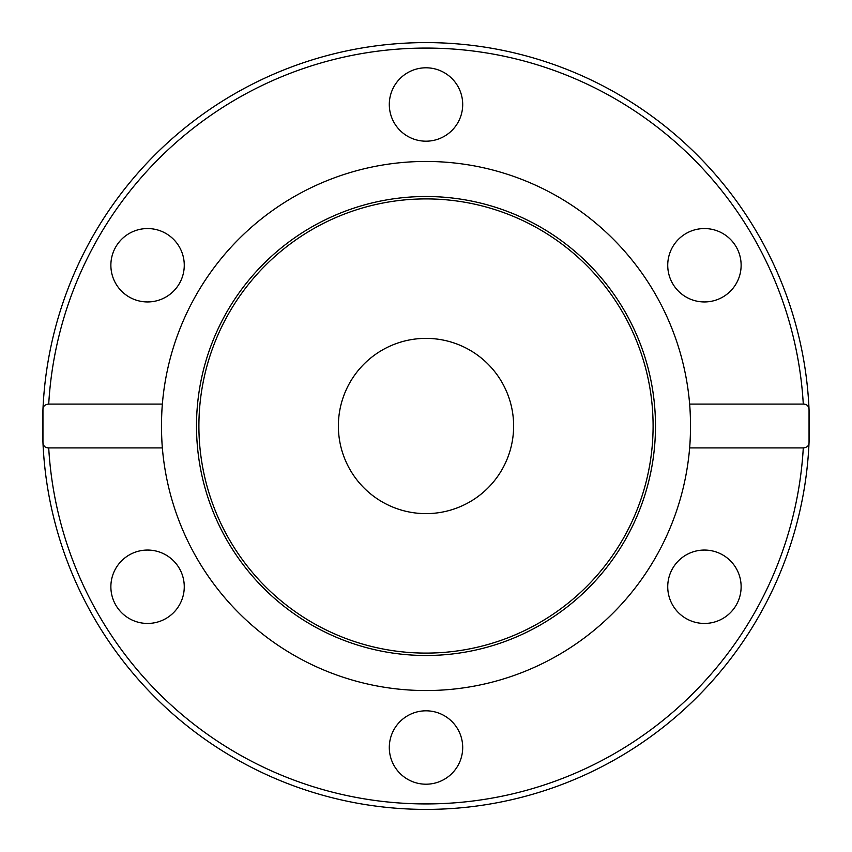 <?xml version="1.0" encoding="UTF-8"?>
<svg xmlns="http://www.w3.org/2000/svg" width="852" height="852" viewBox="0 0 852 852"><rect width="100%" height="100%" fill="white"/><g stroke="black" fill="none" stroke-linecap="round" stroke-linejoin="round"><path stroke-width="1.28" d="M513.628 426A87.639 87.639 0 0 1 382.186 501.892A87.639 87.639 0 0 1 382.186 350.108A87.639 87.639 0 0 1 513.628 426M689.641 447.907C690.791 433.306 690.791 418.694 689.641 404.093L803.287 404.093C806.78 404.114 808.697 405.935 809.049 409.567L809.049 442.433C809.059 445.671 807.142 447.492 803.287 447.907L689.641 447.907A264.546 264.546 0 0 1 426 690.546A264.546 264.546 0 0 1 162.359 404.093C161.209 418.694 161.209 433.306 162.359 447.907L48.713 447.907C45.22 447.886 43.303 446.065 42.951 442.433L42.951 409.567C42.941 406.329 44.858 404.508 48.713 404.093L162.359 404.093A264.546 264.546 0 0 1 426 161.454A264.546 264.546 0 0 1 689.641 447.907M165.916 233.469A36.7 36.7 0 0 1 179.346 283.599A36.7 36.7 0 0 1 129.216 297.028A36.7 36.7 0 0 1 115.787 246.899A36.7 36.7 0 0 1 165.916 233.469M722.784 297.028A36.7 36.7 0 0 1 672.654 283.599A36.7 36.7 0 0 1 686.084 233.469A36.7 36.7 0 0 1 736.213 246.899A36.7 36.7 0 0 1 722.784 297.028M462.7 104.487A36.7 36.7 0 0 1 426 141.187A36.7 36.7 0 0 1 389.3 104.487A36.7 36.7 0 0 1 426 67.798A36.7 36.7 0 0 1 462.7 104.487M809.049 409.567A383.4 383.4 0 0 0 426 42.6A383.4 383.4 0 0 0 42.951 409.567M722.784 554.971A36.7 36.7 0 0 1 736.213 605.101A36.7 36.7 0 0 1 686.084 618.531A36.7 36.7 0 0 1 672.654 568.401A36.7 36.7 0 0 1 722.784 554.971M462.7 747.513A36.7 36.7 0 0 1 426 784.202A36.7 36.7 0 0 1 389.3 747.513A36.7 36.7 0 0 1 426 710.813A36.7 36.7 0 0 1 462.7 747.513M165.916 618.531A36.7 36.7 0 0 1 115.787 605.101A36.7 36.7 0 0 1 129.216 554.971A36.7 36.7 0 0 1 179.346 568.401A36.7 36.7 0 0 1 165.916 618.531M426 655.497A229.497 229.497 0 0 1 227.25 311.257A229.497 229.497 0 0 1 624.75 311.257A229.497 229.497 0 0 1 426 655.497M426 653.101A227.101 227.101 0 0 1 229.326 312.45A227.101 227.101 0 0 1 622.674 312.45A227.101 227.101 0 0 1 426 653.101M809.4 426A383.4 383.4 0 0 1 426 809.4A383.4 383.4 0 0 1 42.951 442.433A383.4 383.4 0 0 1 417.778 42.685A383.4 383.4 0 0 1 809.4 426M42.951 442.433A383.4 383.4 0 0 0 426 809.4A383.4 383.4 0 0 0 809.049 442.433A383.4 383.4 0 0 1 426 809.4A383.4 383.4 0 0 1 42.951 442.433M48.713 404.093A377.926 377.926 0 0 1 426 48.074A377.926 377.926 0 0 1 803.287 404.093M803.287 447.907A377.926 377.926 0 0 1 426 803.926A377.926 377.926 0 0 1 48.713 447.907"/></g></svg>
